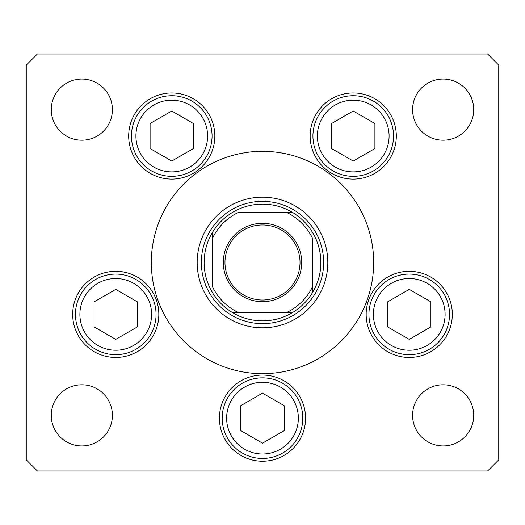<?xml version="1.0" encoding="UTF-8"?>
<svg xmlns="http://www.w3.org/2000/svg" width="525" height="525" viewBox="0 0 525 525"><rect width="100%" height="100%" fill="white"/><g stroke="black" fill="none" stroke-linecap="round" stroke-linejoin="round"><path stroke-width="0.79" d="M365.564 304.192L363.805 308.293M197.183 262.5A65.317 65.317 0 0 0 262.5 327.817A65.317 65.317 0 0 0 327.817 262.5A65.317 65.317 0 0 0 262.5 197.183A65.317 65.317 0 0 0 197.183 262.5M373.675 262.5A111.175 111.175 0 0 0 262.5 151.325A111.175 111.175 0 0 0 151.325 262.5A111.175 111.175 0 0 0 262.5 373.675A111.175 111.175 0 0 0 373.675 262.5M128.684 136.034A43.083 43.083 0 0 0 171.767 179.117A43.083 43.083 0 0 0 214.843 136.034A43.083 43.083 0 0 0 171.767 92.958A43.083 43.083 0 0 0 128.684 136.034M310.157 136.034A43.083 43.083 0 0 0 353.233 179.117A43.083 43.083 0 0 0 396.316 136.034A43.083 43.083 0 0 0 353.233 92.958A43.083 43.083 0 0 0 310.157 136.034M366.168 314.383A43.083 43.083 0 0 0 409.244 357.466A43.083 43.083 0 0 0 452.327 314.383A43.083 43.083 0 0 0 409.244 271.3A43.083 43.083 0 0 0 366.168 314.383M219.417 418.149A43.083 43.083 0 0 0 262.5 461.226A43.083 43.083 0 0 0 305.583 418.149A43.083 43.083 0 0 0 262.5 375.067A43.083 43.083 0 0 0 219.417 418.149M72.673 314.383A43.083 43.083 0 0 0 115.756 357.466A43.083 43.083 0 0 0 158.832 314.383A43.083 43.083 0 0 0 115.756 271.3A43.083 43.083 0 0 0 72.673 314.383M473.734 415.367A30.575 30.575 0 0 1 443.159 445.942A30.575 30.575 0 0 1 412.591 415.367A30.575 30.575 0 0 1 443.159 384.792A30.575 30.575 0 0 1 473.734 415.367M112.409 109.633A30.575 30.575 0 0 1 81.841 140.208A30.575 30.575 0 0 1 51.266 109.633A30.575 30.575 0 0 1 81.841 79.058A30.575 30.575 0 0 1 112.409 109.633M412.591 109.633A30.575 30.575 0 0 0 443.159 140.208A30.575 30.575 0 0 0 473.734 109.633A30.575 30.575 0 0 0 443.159 79.058A30.575 30.575 0 0 0 412.591 109.633M51.266 415.367A30.575 30.575 0 0 0 81.841 445.942A30.575 30.575 0 0 0 112.409 415.367A30.575 30.575 0 0 0 81.841 384.792A30.575 30.575 0 0 0 51.266 415.367M26.25 65.159L26.25 459.841L37.367 470.958L487.633 470.958L498.75 459.841L498.75 65.159L487.633 54.042L37.367 54.042L26.25 65.159M75.456 314.383A40.3 40.3 0 0 1 115.756 274.083A40.3 40.3 0 0 1 156.056 314.383A40.3 40.3 0 0 1 115.756 354.683A40.3 40.3 0 0 1 75.456 314.383A40.3 40.3 0 0 0 115.756 354.683A40.3 40.3 0 0 0 156.056 314.383M115.756 289.367L94.093 301.875L94.093 326.891L115.756 339.399L137.419 326.891L137.419 301.875L115.756 289.367M368.944 314.383A40.3 40.3 0 0 1 409.244 274.083A40.3 40.3 0 0 1 449.544 314.383A40.3 40.3 0 0 1 409.244 354.683A40.3 40.3 0 0 1 368.944 314.383A40.3 40.3 0 0 0 409.244 354.683A40.3 40.3 0 0 0 449.544 314.383M409.244 289.367L387.581 301.875L387.581 326.891L409.244 339.399L430.907 326.891L430.907 301.875L409.244 289.367M222.2 418.149A40.3 40.3 0 0 1 262.5 377.842A40.3 40.3 0 0 1 302.8 418.149A40.3 40.3 0 0 1 262.5 458.45A40.3 40.3 0 0 1 222.2 418.149A40.3 40.3 0 0 0 262.5 458.45A40.3 40.3 0 0 0 302.8 418.149M262.5 393.133L240.837 405.641L240.837 430.658L262.5 443.159L284.163 430.658L284.163 405.641L262.5 393.133M312.933 136.034A40.3 40.3 0 0 1 353.233 95.734A40.3 40.3 0 0 1 393.54 136.034A40.3 40.3 0 0 1 353.233 176.341A40.3 40.3 0 0 1 312.933 136.034A40.3 40.3 0 0 0 353.233 176.341A40.3 40.3 0 0 0 393.54 136.034M353.233 111.024L331.57 123.532L331.57 148.542L353.233 161.05L374.902 148.542L374.902 123.532L353.233 111.024M131.46 136.034A40.3 40.3 0 0 1 171.767 95.734A40.3 40.3 0 0 1 212.067 136.034A40.3 40.3 0 0 1 171.767 176.341A40.3 40.3 0 0 1 131.46 136.034A40.3 40.3 0 0 0 171.767 176.341A40.3 40.3 0 0 0 212.067 136.034M171.767 111.024L150.097 123.532L150.097 148.542L171.767 161.05L193.43 148.542L193.43 123.532L171.767 111.024M301.691 262.5A39.191 39.191 0 0 1 262.5 301.691A39.191 39.191 0 0 1 223.309 262.5A39.191 39.191 0 0 1 262.5 223.309A39.191 39.191 0 0 1 301.691 262.5M224.976 262.5A37.524 37.524 0 0 0 262.5 300.024A37.524 37.524 0 0 0 300.024 262.5A37.524 37.524 0 0 0 262.5 224.976A37.524 37.524 0 0 0 224.976 262.5M320.867 262.5A58.367 58.367 0 0 0 212.468 232.437A58.367 58.367 0 0 0 232.437 312.533L292.563 312.533A58.367 58.367 0 0 0 312.533 292.563L312.533 238.271A55.591 55.591 0 0 0 286.729 212.468L238.271 212.468A55.591 55.591 0 0 0 212.468 238.271L212.468 286.729A55.591 55.591 0 0 0 238.271 312.533L232.437 312.533A58.367 58.367 0 0 0 292.563 312.533L286.729 312.533A55.591 55.591 0 0 0 312.533 286.729L312.533 292.563A58.367 58.367 0 0 0 320.867 262.5M201.351 262.5A61.149 61.149 0 0 1 262.5 201.351A61.149 61.149 0 0 1 323.649 262.5A61.149 61.149 0 0 1 262.5 323.649A61.149 61.149 0 0 1 201.351 262.5M212.468 232.437L212.468 238.271L212.468 232.437A58.367 58.367 0 0 1 232.437 212.468A58.367 58.367 0 0 0 212.468 232.437M292.563 212.468L286.729 212.468L292.563 212.468A58.367 58.367 0 0 1 312.533 232.437A58.367 58.367 0 0 0 292.563 212.468M232.437 312.533A58.367 58.367 0 0 1 212.468 292.563A58.367 58.367 0 0 0 232.437 312.533M312.533 292.563A58.367 58.367 0 0 1 292.563 312.533A58.367 58.367 0 0 0 312.533 292.563M151.607 314.383A35.858 35.858 0 0 0 115.756 278.526A35.858 35.858 0 0 0 79.898 314.383A35.858 35.858 0 0 0 115.756 350.234A35.858 35.858 0 0 0 151.607 314.383M445.102 314.383A35.858 35.858 0 0 0 409.244 278.526A35.858 35.858 0 0 0 373.393 314.383A35.858 35.858 0 0 0 409.244 350.234A35.858 35.858 0 0 0 445.102 314.383M298.358 418.149A35.858 35.858 0 0 0 262.5 382.292A35.858 35.858 0 0 0 226.643 418.149A35.858 35.858 0 0 0 262.5 454A35.858 35.858 0 0 0 298.358 418.149M389.091 136.034A35.858 35.858 0 0 0 353.233 100.183A35.858 35.858 0 0 0 317.382 136.034A35.858 35.858 0 0 0 353.233 171.892A35.858 35.858 0 0 0 389.091 136.034M207.618 136.034A35.858 35.858 0 0 0 171.767 100.183A35.858 35.858 0 0 0 135.909 136.034A35.858 35.858 0 0 0 171.767 171.892A35.858 35.858 0 0 0 207.618 136.034"/></g></svg>
